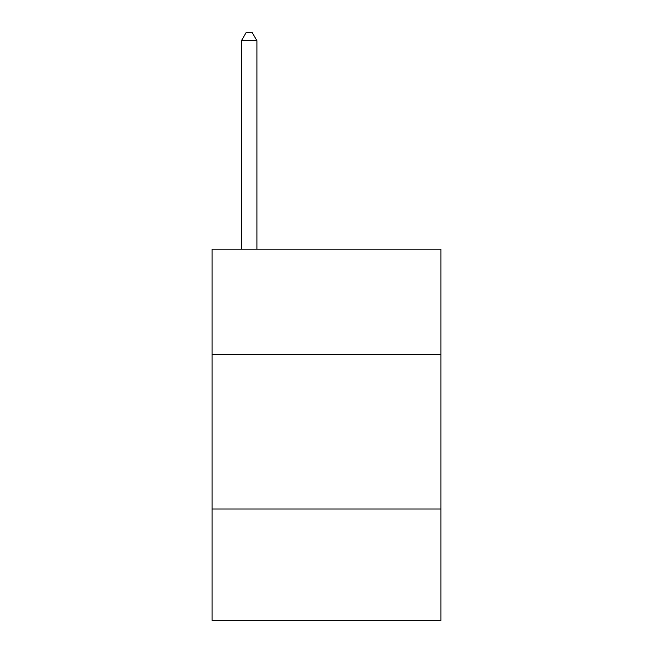 <?xml version="1.0" encoding="UTF-8"?>
<svg xmlns="http://www.w3.org/2000/svg" width="653" height="653" viewBox="0 0 653 653"><rect width="100%" height="100%" fill="white"/><g stroke="black" fill="none" stroke-linecap="round" stroke-linejoin="round"><path stroke-width="0.98" d="M440.946 354.342L440.946 249.168L212.054 249.168L212.054 354.342L440.946 354.342L440.946 620.35L212.054 620.35L212.054 354.342M440.946 508.997L212.054 508.997M256.907 249.168L256.907 40.69L241.439 40.69L241.439 249.168M241.439 40.69L246.075 32.65L252.262 32.65L256.907 40.69"/></g></svg>
